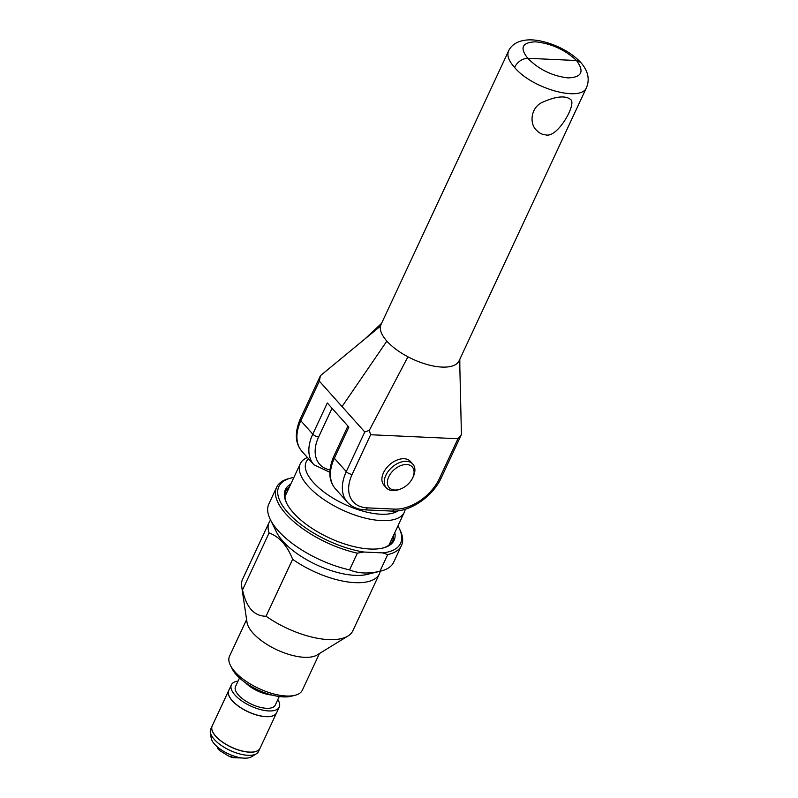 <?xml version="1.0" encoding="UTF-8"?>
<svg xmlns="http://www.w3.org/2000/svg" width="798" height="798" viewBox="0 0 798 798"><rect width="100%" height="100%" fill="white"/><g stroke="black" fill="none" stroke-linecap="round" stroke-linejoin="round"><path stroke-width="1.2" d="M363.669 552.016L382.751 552.884L387.728 554.56L379.938 571.268C368.347 573.962 358.222 573.503 349.574 569.882L357.364 553.174L363.669 552.016A67.152 28.229 -155 0 1 290.193 515.059A67.152 28.229 -155 0 1 291.3 477.962A67.152 28.229 -155 0 1 293.883 477.423M397.933 525.942A67.152 28.229 -155 0 1 399.18 528.266L400.047 530.022A68.877 28.947 -155 0 1 401.484 545.493L393.693 562.201A68.877 28.947 -155 0 1 380.915 571.049L367.23 574.41A56.478 23.741 -155 0 1 316.477 564.804A56.478 23.741 -155 0 1 276.497 532.096L270.273 519.448A68.877 28.947 -155 0 1 268.836 503.987L276.627 487.269A68.877 28.947 -155 0 1 289.405 478.431L291.3 477.962M380.915 571.049A68.877 28.947 -155 0 1 379.938 571.268M349.574 569.882A68.877 28.947 -155 0 1 270.273 519.448M357.364 553.174A68.877 28.947 -155 0 1 276.627 487.269M292.627 559.288L266.063 616.236C254.133 616.226 246.293 607.448 242.532 589.902L269.096 532.954C279.3 536.665 287.14 545.443 292.627 559.288A60.848 25.576 25 0 0 379.409 573.812A60.848 25.576 25 0 0 380.237 571.208M379.409 573.812L352.856 630.759A60.848 25.576 -155 0 1 347.948 636.026A60.848 25.576 -155 0 1 266.063 616.236M347.948 636.026L317.165 654.939A40.179 16.888 -155 0 1 276.846 649.791A40.179 16.888 -155 0 1 246.991 622.211L241.684 586.47A60.848 25.576 -155 0 1 242.562 579.338L269.126 522.391A60.848 25.576 25 0 0 269.096 532.954M242.532 589.902A60.848 25.576 -155 0 1 241.684 586.47M270.582 520.077A60.848 25.576 25 0 0 269.126 522.391M398.142 510.8A52.808 22.194 -155 0 1 334.821 499.209A52.808 22.194 -155 0 1 308.557 458.75M307.439 457.493A57.396 24.13 25 0 0 300.267 463.748A57.396 24.13 25 0 0 342.093 509.872A57.396 24.13 25 0 0 404.307 512.266A57.396 24.13 25 0 0 405.185 509.254M319.429 653.552L302.352 690.17A40.179 16.888 -155 0 1 294.901 695.327A40.179 16.888 -155 0 1 258.801 688.494A40.179 16.888 -155 0 1 230.353 665.233A40.179 16.888 -155 0 1 229.525 656.205L246.602 619.587M230.353 665.233L232.088 668.744A36.738 15.441 25 0 0 258.093 690.011A36.738 15.441 25 0 0 291.1 696.265L294.901 695.327M242.243 757.99L233.156 757.701L231.56 756.664L232.138 755.427M231.56 756.664L228.946 756.265L219.62 750.509L217.884 748.225L218.183 747.576M217.884 748.225L217.166 746.729M217.305 747.916A15.421 6.484 25 0 0 219.62 750.509M228.946 756.265A15.421 6.484 25 0 0 233.156 757.701M393.594 535.249A58.833 24.728 -155 0 1 392.596 540.775A58.833 24.728 -155 0 1 382.312 548.166M286.901 503.678A58.833 24.728 -155 0 1 285.953 491.049A58.833 24.728 -155 0 1 289.544 486.73M394.83 532.595A59.98 25.207 -155 0 1 382.96 548.017A59.98 25.207 -155 0 1 329.065 537.812A59.98 25.207 -155 0 1 286.602 503.089A59.98 25.207 -155 0 1 290.791 484.077M399.18 528.266A67.152 28.229 -155 0 1 382.751 552.884M401.484 545.493A68.877 28.947 -155 0 1 387.728 554.56M271.849 695.028A21.925 9.217 -155 0 1 245.405 682.699M279.25 696.514L275.24 705.113A21.925 9.217 -155 0 1 251.48 704.195A21.925 9.217 -155 0 1 235.5 686.579L239.51 677.981M277.814 699.607A26.404 11.102 -155 0 1 279.26 707.098A26.404 11.102 -155 0 1 250.632 706.001A26.404 11.102 -155 0 1 231.4 684.784A26.404 11.102 -155 0 1 238.063 681.073M279.26 707.098L276.617 712.764A26.404 11.102 -155 0 1 247.998 711.666A26.404 11.102 -155 0 1 228.757 690.45L231.4 684.784M276.597 712.814A26.404 11.102 -155 0 1 276.567 712.853A26.404 11.102 -155 0 1 247.949 711.756A26.404 11.102 -155 0 1 228.707 690.539A26.404 11.102 -155 0 1 228.737 690.489M276.567 712.853L260.058 748.255A26.404 11.102 -155 0 1 231.44 747.157A26.404 11.102 -155 0 1 212.198 725.941L228.707 690.539M260.038 748.305A26.404 11.102 -155 0 1 260.018 748.354A26.404 11.102 -155 0 1 231.4 747.257A26.404 11.102 -155 0 1 212.158 726.04A26.404 11.102 -155 0 1 212.178 725.99M260.018 748.354L258.562 751.467A26.404 11.102 -155 0 1 256.437 753.751A26.404 11.102 -155 0 1 229.944 750.369A26.404 11.102 -155 0 1 210.323 732.245A26.404 11.102 -155 0 1 210.702 729.153L212.158 726.04M256.437 753.751L251.5 756.783A23.092 9.706 -155 0 1 228.338 753.831A23.092 9.706 -155 0 1 211.171 737.98L210.323 732.245M457.982 438.73L439.499 478.381A4.588 1.925 25 0 0 441.324 477.713L461.424 434.601L457.982 438.73L370.641 434.74L369.294 430.391L364.766 431.977L319.33 381.125L320.427 375.688L380.506 326.093A43.052 18.095 25 0 0 386.86 341.105A43.052 18.095 25 0 0 407.938 356.796A43.052 18.095 25 0 0 459.099 360.816L586.7 87.172M329.913 469.912A39.032 25.297 -41.8 0 1 318.661 436.905A4.588 1.925 -155 0 1 312.786 434.142A43.621 28.269 138.2 0 0 313.913 464.745L301.973 451.379C295.11 443.498 294.532 432.706 300.228 419L320.427 375.688M347.908 426.042L333.714 456.476A4.588 1.925 25 0 0 334.332 458.261L348.866 427.11L327.31 402.99L312.786 434.142L300.846 420.775L319.33 381.125M461.424 434.601L459.658 359.609M369.294 430.391L407.938 356.796M508.655 50.813L508.575 50.972C506.72 55.401 508.695 60.848 514.52 67.331C531.807 88.678 581.413 102.473 586.61 87.371M580.615 62.284C573.922 55.291 565.233 49.616 554.55 45.267C544.346 41.336 535.667 39.551 528.525 39.9C514.66 40.538 509.952 47.79 508.585 50.962L381.065 324.427A43.052 18.095 25 0 0 380.506 326.093M545.762 134.882C542.291 134.702 539.159 133.106 536.376 130.104C529.682 124.239 530.261 108.638 541.533 102.693C555.568 96.309 565.263 95.251 570.62 99.501C577.054 103.57 557.622 138.333 545.762 134.882M580.735 62.414L576.505 60.518C584.605 71.591 581.792 77.386 568.056 77.905C552.276 76.039 538.85 69.506 527.787 58.294L576.505 60.518C565.184 49.865 551.618 43.631 535.817 41.825C522.111 42.284 519.428 47.77 527.787 58.294C522.141 58.613 517.722 61.626 514.52 67.331M412.686 477.822A15.501 10.045 -41.8 0 1 412.486 478.231A15.501 10.045 -41.8 0 1 400.357 489.074A15.501 10.045 -41.8 0 1 387.569 480.386A15.501 10.045 -41.8 0 1 404.885 464.586A15.501 10.045 -41.8 0 1 412.686 477.822M412.486 478.231L413.065 477.064A17.795 11.531 138.2 0 0 413.294 476.606A17.795 11.531 138.2 0 0 412.835 464.117A17.795 11.531 138.2 0 0 391.878 467.379A17.795 11.531 138.2 0 0 386.292 487.827A17.795 11.531 138.2 0 0 399.14 489.523L400.357 489.074M386.292 487.827L383.968 485.224A17.795 11.531 -41.8 0 1 389.544 464.765A17.795 11.531 -41.8 0 1 410.501 461.513L412.835 464.117M347.409 502.231L335.469 488.865A43.621 28.269 -41.8 0 1 334.332 458.261L346.272 471.618A43.621 28.269 138.2 0 0 347.409 502.231C351.808 506.969 357.594 509.503 364.766 509.842A4.588 2.913 92.6 0 0 367.299 507.867A39.032 25.297 -41.8 0 1 352.147 474.391A4.588 1.925 -155 0 1 346.272 471.618L364.766 431.977M318.661 436.905L332.018 408.257M300.228 419A4.588 1.925 25 0 0 300.846 420.775A43.621 28.269 -41.8 0 0 301.973 451.379M439.499 478.381A39.032 25.297 -41.8 0 1 394.411 509.104A4.588 2.913 92.6 0 1 391.868 511.089C409.943 512.276 432.905 496.506 441.324 477.713M394.411 509.104L367.299 507.867M352.147 474.391L370.641 434.74M342.053 406.551L386.86 341.105M300.267 463.748L284.956 496.575M404.307 512.266L389.005 545.084M335.469 488.865C328.606 480.985 328.018 470.192 333.714 456.476M313.913 464.745L329.783 472.256M391.868 511.089L364.766 509.842M459.848 367.629L459.808 359.3M580.735 62.424C587.966 70.673 589.922 78.992 586.6 87.371M381.584 323.32L365.015 338.881"/></g></svg>

